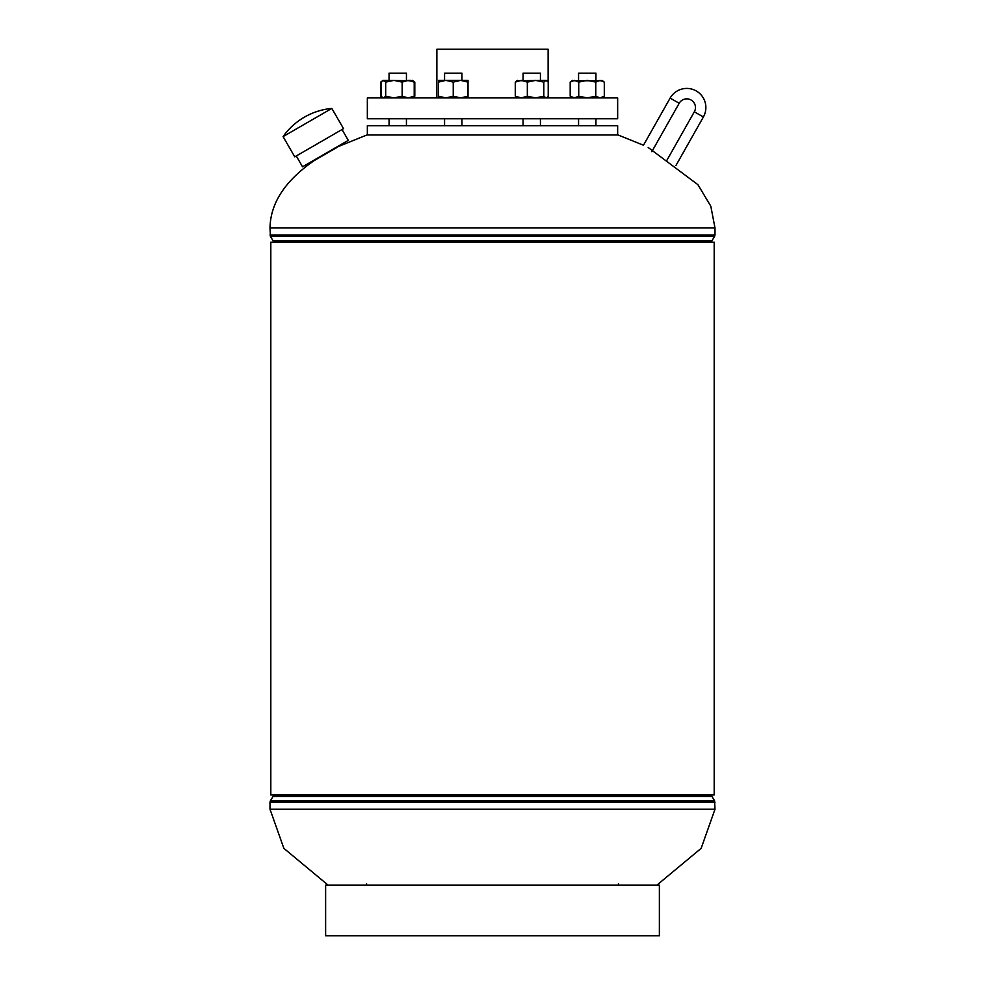 <?xml version="1.0" encoding="UTF-8"?>
<svg xmlns="http://www.w3.org/2000/svg" width="985" height="985" viewBox="0 0 985 985"><rect width="100%" height="100%" fill="white"/><g stroke="black" fill="none" stroke-linecap="round" stroke-linejoin="round"><path stroke-width="1.48" d="M714.187 242.212L270.813 242.212L270.813 794.969L714.187 794.969L714.187 242.212M335.947 147.491L366.912 134.982L618.087 134.982L643.476 145.226L670.12 98.118A19.121 19.121 0 0 1 696.173 90.903A19.121 19.121 0 0 1 703.401 116.956L676.018 165.369M648.179 147.491L697.922 184.688L710.813 206.197L714.999 227.954L270.001 227.954L270.419 236.425L714.581 236.425L711.933 240.746L273.067 240.746L273.485 242.212M336.919 147.442L314.338 160.493C285.219 180.563 270.444 203.045 270.001 227.954M314.338 160.493L314.88 159.668M328.042 885.072L283.852 848.344L270.001 809.214L714.999 809.214L714.581 800.743L270.419 800.743L270.001 802.196L714.999 802.196M656.958 885.072L701.148 848.344L714.999 809.214M436.872 97.921L436.872 49.25L548.128 49.25L548.128 81.977M296.276 155.962L302.53 166.81L348.284 140.362L342.029 129.528M319.152 142.751L294.761 156.837L283.077 136.607L331.834 108.424L343.531 128.653L319.152 142.751M331.834 108.424A67.275 67.275 0 0 0 283.077 136.607M367.343 134.982L367.343 125.735L617.657 125.735L617.657 134.982M367.343 97.921L617.657 97.921L617.657 118.779L367.343 118.779L367.343 97.921M618.395 885.072A34.635 34.635 -90 0 0 618.42 883.73L618.395 885.072M670.12 98.118L679.194 103.265A8.693 8.693 0 0 1 691.039 99.978A8.693 8.693 0 0 1 694.326 111.822L666.931 160.235M325.629 935.75L659.371 935.75L659.371 885.072L325.629 885.072L325.629 935.75M578.564 80.376L578.564 73.173L595.937 73.173L595.937 80.376L595.937 73.173M578.564 118.779L578.564 125.735M595.937 118.779L595.937 125.735L595.937 118.779M523.06 80.376L523.06 73.173L540.433 73.173L540.433 80.376M444.567 80.376L444.567 73.173L461.94 73.173L461.94 80.376M389.063 80.376L389.063 73.173L406.436 73.173L406.436 80.376L406.436 73.173M604.298 96.185L604.298 82.112L600.037 80.376L595.777 82.112L595.777 96.185L600.037 97.921L604.298 96.185L602.537 97.527M595.777 96.185L587.245 97.921L578.724 96.185L578.724 82.112L587.245 80.376L595.777 82.112M578.724 82.112L574.464 80.376L570.192 82.112L570.192 96.185L574.464 97.921L578.724 96.185M571.965 80.77L602.537 80.77M546.515 97.921L548.214 96.185L548.214 82.112L546.01 80.376L543.806 82.112L535.569 80.376L527.332 82.112L527.332 96.185L535.569 97.921L543.806 96.185L543.806 82.112M547.032 80.77L546.01 80.376L547.032 80.77M546.01 97.921L543.806 96.185M527.332 96.185L521.299 97.921L515.278 96.185L515.278 82.112L521.299 80.376L527.332 82.112M515.278 82.112L517.482 80.376M515.278 96.185L517.482 97.921M516.46 80.77L546.01 80.376M468.023 97.921L468.023 82.112L460.635 80.376L453.248 82.112L445.873 80.376L438.485 82.112L438.485 96.185L445.873 97.921L453.248 96.185L453.248 82.112M468.023 96.185L460.635 97.921L453.248 96.185M438.485 97.921L438.485 96.185M468.023 82.112L468.023 80.376L438.485 80.376L438.485 82.112M412.013 97.921L414.217 96.185L408.196 97.921L402.163 96.185L402.163 82.112L393.926 80.376L385.689 82.112L382.98 80.376L381.281 82.112L381.281 96.185L382.98 97.921L380.702 96.185L380.702 82.112L381.897 81.299M402.163 96.185L393.926 97.921L385.689 96.185L385.689 82.112M385.689 96.185L383.485 97.921M412.013 80.376L414.217 82.112L408.196 80.376L402.163 82.112M414.217 96.185L414.217 82.112M383.485 80.376L413.035 80.77M381.897 96.998L380.702 96.185M413.035 97.527L414.808 96.185L414.808 82.112L413.601 81.299M414.808 96.185L413.601 96.998M408.196 80.376L410.536 80.376M436.872 96.234L436.872 81.977M714.999 227.954L714.999 234.972L270.001 234.972M273.485 794.969L273.067 796.422L711.933 796.422L714.581 800.743M703.401 116.956L694.326 111.822M714.999 234.972L714.581 236.425M273.067 240.746L270.419 236.425M711.933 240.746L711.515 242.212M270.001 809.214L270.001 802.196M273.067 796.422L270.419 800.743M711.933 796.422L711.515 794.969M548.128 96.321L548.128 97.921M366.58 883.73L366.605 885.072M679.194 103.265L651.811 151.678M523.06 118.779L523.06 125.735M540.433 118.779L540.433 125.735M444.567 118.779L444.567 125.735M461.94 118.779L461.94 125.735M389.063 118.779L389.063 125.735M406.436 118.779L406.436 125.735M570.192 96.185L571.965 97.527M572.482 80.376L570.192 82.112M602.02 80.376L604.298 82.112M412.518 80.376L414.808 82.112M382.98 80.376L380.702 82.112"/></g></svg>
